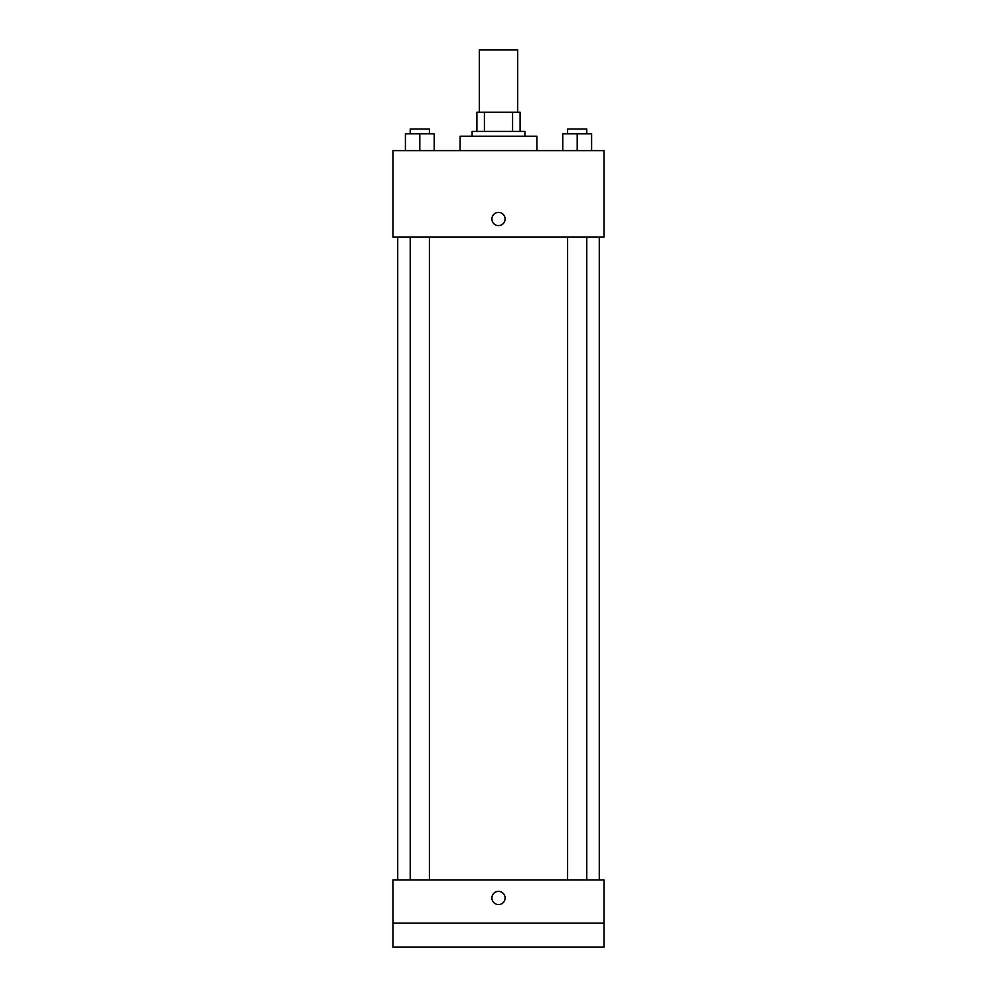 <?xml version="1.0" encoding="UTF-8"?>
<svg xmlns="http://www.w3.org/2000/svg" width="997" height="997" viewBox="0 0 997 997"><rect width="100%" height="100%" fill="white"/><g stroke="black" fill="none" stroke-linecap="round" stroke-linejoin="round"><path stroke-width="1.5" d="M517.692 112.225L517.692 49.85L479.308 49.85L479.308 112.225M484.417 131.417L484.417 112.225L476.902 112.225L476.902 131.417L476.902 112.225M484.417 112.225L520.098 112.225L520.098 131.417M512.583 131.417L512.583 112.225M472.104 136.215L472.104 131.417L524.896 131.417L524.896 136.215M536.885 150.622L536.885 136.215L460.115 136.215L460.115 150.622M392.93 150.622L604.07 150.622L604.07 236.987L392.93 236.987L392.93 150.622M498.5 225.596A6.593 6.593 0 0 1 492.792 215.701A6.593 6.593 0 0 1 504.208 215.701A6.593 6.593 0 0 1 498.5 225.596M392.93 879.977L604.07 879.977L604.07 947.15L392.93 947.15L392.93 879.977M498.5 904.566A6.593 6.593 0 0 1 492.792 894.67A6.593 6.593 0 0 1 504.208 894.67A6.593 6.593 0 0 1 498.5 904.566M392.93 923.16L604.07 923.16M562.794 150.622L562.794 133.822L591.595 133.822L591.595 150.622L591.595 133.822M577.188 150.622L577.188 133.822M586.784 133.822L586.784 129.024L567.592 129.024L567.592 133.822M405.405 150.622L405.405 133.822L434.206 133.822L434.206 150.622L434.206 133.822M419.812 150.622L419.812 133.822M429.408 133.822L429.408 129.024L410.216 129.024L410.216 133.822M599.272 879.977L599.272 236.987M397.728 879.977L397.728 236.987M567.592 236.987L567.592 879.977M586.784 236.987L586.784 879.977M429.408 879.977L429.408 236.987M410.216 879.977L410.216 236.987"/></g></svg>
